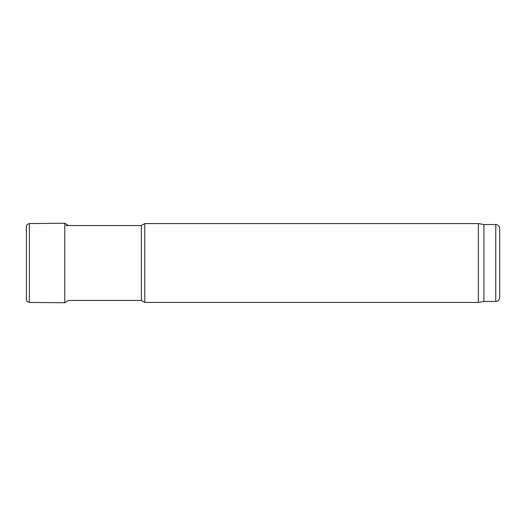 <?xml version="1.0" encoding="UTF-8"?>
<svg xmlns="http://www.w3.org/2000/svg" width="526" height="526" viewBox="0 0 526 526"><rect width="100%" height="100%" fill="white"/><g stroke="black" fill="none" stroke-linecap="round" stroke-linejoin="round"><path stroke-width="0.79" d="M65.993 225.536L141.343 225.536L141.343 300.464L68.354 300.464L64.783 302.746L29.371 302.437C27.194 301.733 26.201 300.78 26.392 299.57L26.392 226.43L26.392 299.57M141.343 300.464L144.762 302.437L144.762 223.563L141.343 225.536M495.755 301.451L495.755 224.549C498.148 224.78 499.463 226.095 499.7 228.494L499.7 297.506C499.463 299.905 498.155 301.22 495.755 301.451L483.927 301.451L478.331 302.437L144.762 302.437M478.331 302.437L478.331 223.563L144.762 223.563M483.927 301.451L483.927 224.549L478.331 223.563M64.783 302.746L64.783 223.254L29.371 223.563L29.371 302.437M64.783 223.254L68.354 225.536M495.755 224.549L483.927 224.549M29.371 223.563C27.194 224.267 26.201 225.22 26.392 226.43L26.3 230.822"/></g></svg>
